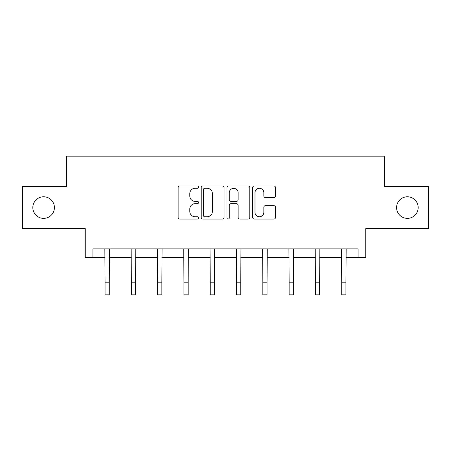 <?xml version="1.0" encoding="UTF-8"?>
<svg xmlns="http://www.w3.org/2000/svg" width="451" height="451" viewBox="0 0 451 451"><rect width="100%" height="100%" fill="white"/><g stroke="black" fill="none" stroke-linecap="round" stroke-linejoin="round"><path stroke-width="0.68" d="M396.592 207.573A10.79 10.79 0 0 0 407.377 218.363A10.79 10.79 0 0 0 418.167 207.573A10.79 10.79 0 0 0 407.377 196.783A10.79 10.79 0 0 0 396.592 207.573M32.833 207.573A10.79 10.79 0 0 0 43.623 218.363A10.79 10.79 0 0 0 54.408 207.573A10.79 10.79 0 0 0 43.623 196.783A10.79 10.79 0 0 0 32.833 207.573M198.53 187.131A1.156 1.156 0 0 0 197.375 185.97L179.791 185.97A1.652 1.652 0 0 0 178.139 187.627L178.139 217.41A1.652 1.652 0 0 0 179.791 219.062L197.375 219.062A1.156 1.156 0 0 0 198.53 217.906A1.156 1.156 0 0 0 197.375 216.745L195.097 216.745A5.294 5.294 0 0 1 189.803 211.451L189.803 208.971A5.294 5.294 0 0 1 195.097 203.677L197.375 203.677A1.156 1.156 0 0 0 198.53 202.516A1.156 1.156 0 0 0 197.375 201.36L195.097 201.36A5.294 5.294 0 0 1 189.803 196.061L189.803 193.58A5.294 5.294 0 0 1 195.097 188.287L197.375 188.287A1.156 1.156 0 0 0 198.53 187.131M92.923 257.301L92.923 248.873L358.077 248.873L358.077 257.301L365.744 257.301L365.744 228.646L428.45 228.646L428.45 186.505L384.37 186.505L384.37 156.159L66.63 156.159L66.63 186.505L22.55 186.505L22.55 228.646L85.256 228.646L85.256 257.301L105.06 257.301M273.853 197.634A1.652 1.652 0 0 0 275.51 195.982L275.51 187.627A1.652 1.652 0 0 0 273.853 185.97L254.33 185.97A1.652 1.652 0 0 0 252.678 187.627L252.678 217.41A1.652 1.652 0 0 0 254.33 219.062L273.853 219.062A1.652 1.652 0 0 0 275.51 217.41L275.51 207.313A1.652 1.652 0 0 0 273.853 205.662L265.498 205.662A1.652 1.652 0 0 0 263.846 207.313L263.846 212.32A4.425 4.425 0 0 1 259.421 216.745A4.425 4.425 0 0 1 254.99 212.32L254.99 192.712A4.425 4.425 0 0 1 259.421 188.287A4.425 4.425 0 0 1 263.846 192.712L263.846 195.982A1.652 1.652 0 0 0 265.498 197.634L273.853 197.634M224.051 187.627A1.652 1.652 0 0 0 222.399 185.97L202.871 185.97A1.652 1.652 0 0 0 201.219 187.627L201.219 217.41A1.652 1.652 0 0 0 202.871 219.062L222.399 219.062A1.652 1.652 0 0 0 224.051 217.41L224.051 187.627M228.601 185.97L248.129 185.97A1.652 1.652 0 0 1 249.781 187.627L249.781 217.41A1.652 1.652 0 0 1 248.129 219.062L239.769 219.062A1.652 1.652 0 0 1 238.117 217.41L238.117 205.329A1.652 1.652 0 0 0 236.459 203.677L230.918 203.677A1.652 1.652 0 0 0 229.266 205.329L229.266 217.906A1.156 1.156 0 0 1 228.105 219.062A1.156 1.156 0 0 1 226.949 217.906L226.949 187.627A1.652 1.652 0 0 1 228.601 185.97M109.277 257.301L131.359 257.301M135.571 257.301L157.653 257.301M161.87 257.301L183.952 257.301M188.163 257.301L210.245 257.301M214.462 257.301L236.538 257.301M240.755 257.301L262.837 257.301M267.048 257.301L289.13 257.301M293.347 257.301L315.429 257.301M319.641 257.301L341.723 257.301M345.94 257.301L358.077 257.301M204.692 188.287A1.156 1.156 0 0 0 203.536 189.448L203.536 215.589A1.156 1.156 0 0 0 204.692 216.745L207.094 216.745A5.294 5.294 0 0 0 212.387 211.451L212.387 193.58A5.294 5.294 0 0 0 207.094 188.287L204.692 188.287M238.117 192.797A4.425 4.425 0 0 0 233.691 188.371A4.425 4.425 0 0 0 229.266 192.797L229.266 199.703A1.652 1.652 0 0 0 230.918 201.36L236.459 201.36A1.652 1.652 0 0 0 238.117 199.703L238.117 192.797M104.846 248.873L105.06 282.196L109.277 282.196L109.492 248.873M105.06 282.196L105.06 294.841L109.277 294.841L109.277 282.196M131.145 248.873L131.359 282.196L135.571 282.196L135.785 248.873M131.359 282.196L131.359 294.841L135.571 294.841L135.571 282.196M157.438 248.873L157.653 282.196L161.87 282.196L162.084 248.873M157.653 282.196L157.653 294.841L161.87 294.841L161.87 282.196M183.737 248.873L183.952 282.196L188.163 282.196L188.377 248.873M183.952 282.196L183.952 294.841L188.163 294.841L188.163 282.196M210.031 248.873L210.245 282.196L214.462 282.196L214.67 248.873M210.245 282.196L210.245 294.841L214.462 294.841L214.462 282.196M236.33 248.873L236.538 282.196L240.755 282.196L240.969 248.873M236.538 282.196L236.538 294.841L240.755 294.841L240.755 282.196M262.623 248.873L262.837 282.196L267.048 282.196L267.263 248.873M262.837 282.196L262.837 294.841L267.048 294.841L267.048 282.196M288.916 248.873L289.13 282.196L293.347 282.196L293.562 248.873M289.13 282.196L289.13 294.841L293.347 294.841L293.347 282.196M315.215 248.873L315.429 282.196L319.641 282.196L319.855 248.873M315.429 282.196L315.429 294.841L319.641 294.841L319.641 282.196M341.508 248.873L341.723 282.196L345.94 282.196L346.154 248.873M341.723 282.196L341.723 294.841L345.94 294.841L345.94 282.196"/></g></svg>
